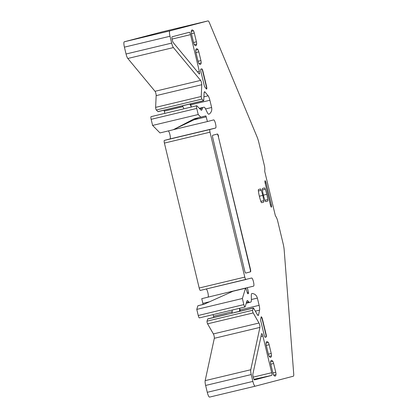 <?xml version="1.0" encoding="UTF-8"?>
<svg xmlns="http://www.w3.org/2000/svg" width="418" height="418" viewBox="0 0 418 418"><rect width="100%" height="100%" fill="white"/><g stroke="black" fill="none" stroke-linecap="round" stroke-linejoin="round"><path stroke-width="0.63" d="M265.164 337.295A16.704 3.616 -103.4 0 1 265.545 337.086L265.791 337.028A16.704 3.616 76.6 0 0 265.362 337.284A2.612 0.564 76.6 0 1 265.294 337.321A2.612 0.564 76.6 0 1 264.139 334.928L260.921 321.52A2.612 0.564 76.6 0 1 260.686 319.117L261.13 317.079A2.612 0.564 76.6 0 1 261.302 316.802A2.612 0.564 76.6 0 1 262.452 319.195L266.088 334.327A2.612 0.564 76.6 0 1 266.146 337.012A2.612 0.564 76.6 0 1 266.099 337.012A16.704 3.616 76.6 0 0 265.791 337.028M261.193 316.896A2.612 0.564 -103.4 0 1 262.206 319.258L265.838 334.39A2.612 0.564 -103.4 0 1 265.989 337.007M201.638 68.939A2.612 0.564 -103.4 0 1 202.678 71.311L206.314 86.442A2.612 0.564 -103.4 0 1 206.482 89.029M201.419 69.027A16.704 3.616 -103.4 0 1 200.953 69.007A2.612 0.564 -103.4 0 0 200.88 69.007A2.612 0.564 -103.4 0 0 200.938 71.687L204.156 85.094A2.612 0.564 -103.4 0 0 205.039 87.325L206.346 88.903A2.612 0.564 -103.4 0 0 206.623 89.065A2.612 0.564 -103.4 0 0 206.56 86.385L202.929 71.253A2.612 0.564 -103.4 0 0 201.774 68.86A2.612 0.564 -103.4 0 0 201.727 68.881A16.704 3.616 -103.4 0 1 201.419 69.027L201.168 69.09A16.704 3.616 -103.4 0 1 200.781 69.085M217.208 134.084A2.612 0.564 -103.4 0 1 218.327 136.482L250.194 269.218A2.612 0.564 -103.4 0 1 250.257 271.899L245.768 273.074M234.299 312.533L253.386 307.972A1.567 0.34 76.6 0 0 253.292 308.092L252.634 310.255A1.567 0.34 76.6 0 0 252.712 311.52A1.567 0.34 76.6 0 0 253.188 312.93L258.977 323.02A2.612 0.564 76.6 0 1 259.923 327.404L214.319 338.303A2.612 0.564 76.6 0 0 213.373 333.919L258.977 323.02M239.206 311.248A5.22 1.129 76.6 0 0 239.524 308.301M231.771 313.025A5.22 1.129 76.6 0 0 232.089 310.078M239.65 308.27L240.042 309.89A5.22 1.129 -103.4 0 1 240.298 311.096M247.216 292.767L248.485 292.464L248.511 293.535L247.691 293.75L245.826 288.169L233.004 291.241L203.927 304.304M182.274 105.858A5.22 1.129 -103.4 0 1 183.831 108.821M189.709 104.082A5.22 1.129 -103.4 0 1 191.266 107.045M191.334 107.024L190.807 104.819A5.22 1.129 -103.4 0 0 190.561 103.878M198.116 117.845L173.716 129.512L193.968 118.952L198.007 117.897M210.008 132.192L164.405 143.092L199.193 288.007L244.796 277.108L210.008 132.192A2.612 0.564 -103.4 0 1 209.946 129.512L215.625 128.023A4.175 0.904 -103.4 0 0 215.531 123.744A4.175 0.904 -103.4 0 0 213.682 119.903A4.175 0.904 -103.4 0 1 213.682 119.903L207.448 121.533L205.86 115.88L194.804 118.639M194.908 118.613L193.968 118.952M172.707 129.873L173.716 129.512M173.318 129.617L172.812 129.846M257.655 315.115L258.559 314.9A5.22 1.129 76.6 0 1 258.214 315.459A5.22 1.129 76.6 0 1 257.326 314.629L253.653 308.218A1.567 0.34 76.6 0 0 253.386 307.972M258.559 314.9L259.588 310.135A5.22 1.129 76.6 0 0 259.123 305.328L257.389 298.091C256.532 295.244 254.745 293.708 252.028 293.478A7.832 1.693 76.6 0 0 251.934 293.488A7.832 1.693 76.6 0 0 251.302 296.028L251.385 299.586A7.832 1.693 76.6 0 1 250.763 302.12L249.687 302.397A7.832 1.693 76.6 0 0 249.687 302.397L246.239 303.222L249.682 302.402A7.832 1.693 76.6 0 1 249.018 302.089L247.947 300.997A7.832 1.693 76.6 0 0 247.284 300.683A7.832 1.693 76.6 0 0 246.824 301.294L245.152 306.786A2.612 0.564 76.6 0 1 245 306.99A2.612 0.564 76.6 0 1 243.846 304.597L242.383 298.499L196.779 309.398L198.242 315.496A2.612 0.564 76.6 0 0 199.396 317.889L245 306.99M245.826 288.169L233.437 291.132M251.234 374.554L205.63 385.453A5.22 1.129 76.6 0 1 205.165 380.646L250.769 369.747A5.22 1.129 76.6 0 0 251.234 374.554L252.88 381.409A5.22 1.129 76.6 0 0 255.184 386.201L293.331 376.21A5.22 1.129 76.6 0 0 293.718 373.932L284.183 249.99A10.44 2.257 76.6 0 0 283.158 243.825L277.74 221.258A5.22 1.129 -103.4 0 0 276.324 217.297L275.331 215.573L264.73 171.411L264.824 169.4A5.22 1.129 -103.4 0 0 264.286 165.209L258.867 142.642A10.44 2.257 -103.4 0 0 256.981 136.702L209.397 22.724A5.22 1.129 -103.4 0 0 208.033 20.9A5.22 1.129 -103.4 0 1 208.033 20.9L169.886 30.89A5.22 1.129 -103.4 0 0 170.011 36.251L171.657 43.106A5.22 1.129 -103.4 0 0 173.418 47.574L200.619 80.397A2.612 0.564 -103.4 0 1 201.769 84.723L201.225 96.474A1.567 0.34 -103.4 0 0 201.439 97.953A1.567 0.34 -103.4 0 0 201.946 99.108L203.503 100.691A1.567 0.34 -103.4 0 0 203.634 100.754A1.567 0.34 -103.4 0 0 203.759 100.398L204.104 92.942A5.22 1.129 -103.4 0 1 204.522 91.767A5.22 1.129 -103.4 0 1 205.066 92.091L208.127 95.79A5.22 1.129 -103.4 0 1 209.888 100.257L190.807 104.819M190.54 34.652A2.612 0.564 -103.4 0 0 189.385 32.259L172.111 36.779A2.612 0.564 -103.4 0 0 172.174 39.459L172.415 40.452A2.612 0.564 -103.4 0 0 173.298 42.688L199.14 73.871A2.612 0.564 -103.4 0 0 199.407 74.038A2.612 0.564 -103.4 0 0 199.349 71.353L190.54 34.652L172.091 39.062M218.572 136.425A2.612 0.564 -103.4 0 0 217.423 134.026A2.612 0.564 -103.4 0 1 217.423 134.026L212.72 135.26A2.612 0.564 -103.4 0 0 212.783 137.94L244.645 270.676A2.612 0.564 76.6 0 0 245.8 273.069A2.612 0.564 76.6 0 0 245.805 273.069L250.502 271.841A2.612 0.564 76.6 0 0 250.439 269.161L218.327 136.482M253.099 376.519L253.334 377.511A2.612 0.564 76.6 0 0 254.489 379.91A2.612 0.564 76.6 0 0 254.494 379.91L271.763 375.385A2.612 0.564 76.6 0 0 271.7 372.704L262.885 336.004A2.612 0.564 76.6 0 0 261.731 333.606A2.612 0.564 76.6 0 0 261.563 333.888L252.864 374.115A2.612 0.564 76.6 0 0 253.099 376.519M266.067 182.797A2.221 0.481 -103.4 0 0 265.085 180.759A2.221 0.481 -103.4 0 0 265.137 183.037L270.441 205.118A2.221 0.481 76.6 0 0 271.418 207.156A2.221 0.481 76.6 0 0 271.371 204.872L266.067 182.797L265.132 183.016M194.417 44.752A12.007 2.597 76.6 0 0 195.817 45.677A12.007 2.597 76.6 0 0 196.653 44.167A2.628 0.57 76.6 0 0 196.413 41.816L194.307 33.059A2.628 0.57 76.6 0 0 193.461 30.864A12.007 2.597 76.6 0 0 192.061 29.939A12.007 2.597 76.6 0 0 191.225 31.449A2.628 0.57 76.6 0 0 191.465 33.801L193.571 42.558A2.628 0.57 76.6 0 0 194.417 44.752M272.902 372.997A2.628 0.57 76.6 0 0 273.748 375.192A12.007 2.597 76.6 0 0 275.149 376.116A12.007 2.597 76.6 0 0 275.985 374.606A2.628 0.57 76.6 0 0 275.744 372.255L273.638 363.498A2.628 0.57 76.6 0 0 272.792 361.304A12.007 2.597 76.6 0 0 271.392 360.379A12.007 2.597 76.6 0 0 270.556 361.889A2.628 0.57 76.6 0 0 270.801 364.24L272.902 372.997M262.431 189.965A12.007 2.597 76.6 0 0 263.418 195.222A12.007 2.597 76.6 0 0 264.923 200.342A2.628 0.57 76.6 0 0 265.754 201.622L267.64 201.131A2.628 0.57 76.6 0 0 267.802 199.689A2.628 0.57 76.6 0 0 267.786 199.59A12.007 2.597 76.6 0 0 266.804 194.333A12.007 2.597 76.6 0 0 265.299 189.213A2.628 0.57 76.6 0 0 265.263 189.124A2.628 0.57 76.6 0 0 264.469 187.933L262.582 188.429A2.628 0.57 76.6 0 0 262.431 189.965M195.744 50.176L197.97 49.643A12.007 2.597 76.6 0 0 196.57 48.718A12.007 2.597 76.6 0 0 195.734 50.228A2.628 0.57 76.6 0 0 195.974 52.584L198.08 61.336A2.628 0.57 76.6 0 0 198.926 63.531A12.007 2.597 76.6 0 0 200.326 64.461A12.007 2.597 76.6 0 0 201.162 62.946A2.628 0.57 -103.4 0 0 200.922 60.594L198.064 61.279M197.97 49.643A2.628 0.57 -103.4 0 1 198.816 51.837L200.922 60.594M266.057 343.053L268.283 342.525A12.007 2.597 76.6 0 0 266.883 341.595A12.007 2.597 76.6 0 0 266.047 343.11A2.628 0.57 76.6 0 0 266.292 345.461L268.393 354.218A2.628 0.57 76.6 0 0 269.239 356.408A12.007 2.597 76.6 0 0 270.639 357.338A12.007 2.597 76.6 0 0 271.475 355.822A2.628 0.57 -103.4 0 0 271.235 353.471L268.377 354.156M268.283 342.525A2.628 0.57 -103.4 0 1 269.135 344.714L271.235 353.471M199.193 288.007A2.612 0.564 76.6 0 0 200.347 290.405A2.612 0.564 76.6 0 0 200.353 290.405L251.636 278.017A4.175 0.904 76.6 0 0 251.636 278.017A4.175 0.904 76.6 0 1 253.491 281.857A4.175 0.904 76.6 0 1 253.585 286.137L201.753 298.666L202.882 303.363L209.852 301.697M244.796 277.108A2.612 0.564 76.6 0 0 245.951 279.506L200.347 290.405M205.63 385.453L207.276 392.309A5.22 1.129 76.6 0 0 209.58 397.1A5.22 1.129 76.6 0 0 209.585 397.1L255.184 386.201A5.22 1.129 76.6 0 0 255.189 386.201L209.585 397.1M205.165 380.646L214.319 338.303M250.769 369.747L259.923 327.404M226.864 314.31L207.783 318.871A1.567 0.34 76.6 0 0 207.689 318.991L207.035 321.155A1.567 0.34 76.6 0 0 207.114 322.419A1.567 0.34 76.6 0 0 207.584 323.83L213.373 333.919M213.776 317.44A5.22 1.129 76.6 0 0 213.52 316.227L213.133 314.608M196.779 309.398L197.886 305.751L204.021 304.278M242.383 298.499L245.497 288.253M204.872 303.964L197.886 305.751M202.908 304.435L202.882 303.363M248.485 292.464L247.357 287.767M253.585 286.137L201.753 298.666M207.986 297.036A4.175 0.904 76.6 0 0 207.997 293.258A4.175 0.904 76.6 0 0 206.283 288.984M168.376 130.918A4.175 0.904 -103.4 0 1 170.058 135.244A4.175 0.904 -103.4 0 1 170.027 138.922L164.342 140.411A2.612 0.564 -103.4 0 0 164.405 143.092M207.448 121.533L173.266 129.705M209.888 100.257L211.628 107.494C212.156 110.425 211.278 112.656 208.984 114.198A7.832 1.693 -103.4 0 1 208.885 114.239A7.832 1.693 -103.4 0 1 207.197 112.311L205.661 109.129A7.832 1.693 -103.4 0 0 203.974 107.201A7.832 1.693 -103.4 0 0 203.968 107.207L202.892 107.483A7.832 1.693 -103.4 0 0 202.443 108.09L201.988 109.579A7.832 1.693 -103.4 0 1 201.533 110.185A7.832 1.693 -103.4 0 1 200.87 109.871L196.909 105.853A2.612 0.564 -103.4 0 0 196.69 105.744A2.612 0.564 -103.4 0 0 196.747 108.429L198.216 114.527L200.839 117.197M198.216 114.527L152.612 125.426L159.984 132.919L172.378 129.956M196.747 108.429L151.149 119.329L152.612 125.426M151.149 119.329A2.612 0.564 -103.4 0 1 151.086 116.648L196.69 105.744M164.817 113.362L164.29 111.157A5.22 1.129 -103.4 0 0 164.039 110.216M203.634 100.754L158.03 111.653A1.567 0.34 -103.4 0 1 157.899 111.59L156.342 110.007A1.567 0.34 -103.4 0 1 155.836 108.852A1.567 0.34 -103.4 0 1 155.621 107.374L156.165 95.628A2.612 0.564 -103.4 0 0 155.015 91.296L127.814 58.473A5.22 1.129 -103.4 0 1 126.053 54.006L124.407 47.15A5.22 1.129 -103.4 0 1 124.282 41.79L162.424 31.799A5.22 1.129 -103.4 0 1 162.43 31.799A5.22 1.129 -103.4 0 1 162.435 31.799M261.255 190.274A12.007 2.597 -103.4 0 1 262.76 195.394A12.007 2.597 -103.4 0 1 263.742 200.65A2.628 0.57 -103.4 0 1 263.596 202.192L261.71 202.683A2.628 0.57 -103.4 0 1 260.879 201.403A12.007 2.597 -103.4 0 1 259.374 196.282A12.007 2.597 -103.4 0 1 258.387 191.026A2.628 0.57 -103.4 0 1 258.538 189.485L260.424 188.993A2.628 0.57 -103.4 0 1 261.255 190.274L258.381 190.958M184.552 105.315L177.117 107.092M259.588 310.135L255.33 311.149M240.042 309.89L259.123 305.328M208.127 95.79L203.927 96.793M205.066 92.091L204.183 92.305M197.432 71.812L199.349 71.353M271.763 375.385L253.945 379.309M253.24 377.12L271.7 372.704M262.885 336.004L261.004 336.453M270.436 205.097L271.371 204.872M194.386 44.71L196.653 44.167M193.555 42.495L196.413 41.816M194.307 33.059L191.454 33.743M191.235 31.397L193.461 30.864M273.717 375.15L275.985 374.606M272.886 372.934L275.744 372.255M273.638 363.498L270.786 364.182M270.566 361.836L272.792 361.304M267.64 201.131L265.644 201.607M264.902 200.285L267.786 199.59M263.397 195.149L266.804 194.333M262.426 189.903L265.299 189.213M198.816 51.837L195.964 52.522M198.895 63.489L201.162 62.946M269.135 344.714L266.276 345.399M269.208 356.366L271.475 355.822M207.276 392.309L252.88 381.409M253.188 312.93L207.584 323.83M207.035 321.155L252.634 310.255M253.292 308.092L207.689 318.991M257.389 298.091L251.385 299.523M232.183 311.765L213.52 316.227M246.39 302.716L249.018 302.089M247.947 300.997L246.834 301.263M198.242 315.496L243.846 304.597M248.511 293.535L247.649 293.744M215.625 128.023L170.027 138.922M206.32 116.836L194.062 119.767M201.988 109.579L200.849 109.85M202.443 108.09L199.752 108.737M202.892 107.483L199.355 108.33M203.968 107.207L199.334 108.314L203.974 107.201M211.628 107.494L205.567 108.941M182.948 106.694L164.29 111.157M203.503 100.691L157.899 111.59M201.946 99.108L156.342 110.007M201.225 96.474L155.621 107.374M201.769 84.723L156.165 95.628M200.619 80.397L155.015 91.296M173.418 47.574L127.814 58.473M171.657 43.106L126.053 54.006M170.011 36.251L124.407 47.15M169.886 30.89L124.282 41.79M208.028 20.9L162.424 31.799L208.033 20.9M262.76 195.394L259.353 196.209M261.6 202.667L263.596 202.192M263.742 200.65L260.858 201.34M209.946 129.512L164.342 140.411"/></g></svg>
